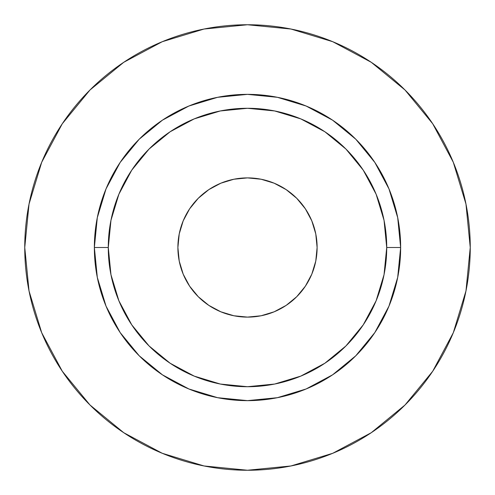 <?xml version="1.0" encoding="UTF-8"?>
<svg xmlns="http://www.w3.org/2000/svg" width="495" height="495" viewBox="0 0 495 495"><rect width="100%" height="100%" fill="white"/><g stroke="black" fill="none" stroke-linecap="round" stroke-linejoin="round"><path stroke-width="0.74" d="M315.773 233.918L317.109 247.5A69.609 69.609 0 0 1 247.5 317.109A69.609 69.609 0 0 1 177.891 247.5L179.227 233.918L183.187 220.863L189.622 208.828L198.278 198.278L208.828 189.622L220.863 183.187L233.918 179.227L247.5 177.891L261.082 179.227L274.137 183.187L286.172 189.622L296.722 198.278L305.378 208.828L311.813 220.863L315.773 233.918L317.109 247.5L315.773 261.082L311.813 274.137L305.378 286.172L296.722 296.722L286.172 305.378L274.137 311.813L261.082 315.773L247.5 317.109L233.918 315.773L220.863 311.813L208.828 305.378L198.278 296.722L189.622 286.172L183.187 274.137L179.227 261.082L177.891 247.5L179.227 233.918M386.719 247.5L400.641 247.5A153.141 153.141 0 0 1 247.5 400.641A153.141 153.141 0 0 1 94.359 247.5L108.281 247.5A139.219 139.219 0 0 1 247.5 108.281A139.219 139.219 0 0 1 386.719 247.5A139.219 139.219 0 0 1 247.5 386.719A139.219 139.219 0 0 1 108.281 247.5L110.954 274.663L118.88 300.774L131.744 324.844L149.057 345.943L170.156 363.256L194.226 376.12L220.337 384.046L247.5 386.719L274.663 384.046L300.774 376.12L324.844 363.256L345.943 345.943L363.256 324.844L376.12 300.774L384.046 274.663L386.719 247.5L384.046 220.337L376.12 194.226L363.256 170.156L345.943 149.057L324.844 131.744L300.774 118.88L274.663 110.954L247.5 108.281L220.337 110.954L194.226 118.88L170.156 131.744L149.057 149.057L131.744 170.156L118.88 194.226L110.954 220.337L108.281 247.5L94.359 247.5L97.305 217.627L106.017 188.898L120.167 162.422L139.213 139.213L162.422 120.167L188.898 106.017L217.627 97.305L247.5 94.359L277.373 97.305L306.102 106.017L332.578 120.167L355.787 139.213L374.833 162.422L388.983 188.898L397.695 217.627L400.641 247.5L397.695 277.373L388.983 306.102L374.833 332.578L355.787 355.787L332.578 374.833L306.102 388.983L277.373 397.695L247.5 400.641L217.627 397.695L188.898 388.983L162.422 374.833L139.213 355.787L120.167 332.578L106.017 306.102L97.305 277.373L94.359 247.5A153.141 153.141 0 0 1 247.5 94.359A153.141 153.141 0 0 1 400.641 247.5L386.719 247.5M24.75 247.5A222.75 222.75 0 0 1 247.5 24.75A222.75 222.75 0 0 1 470.25 247.5A222.75 222.75 0 0 1 247.5 470.25A222.75 222.75 0 0 1 24.75 247.5L29.032 290.955L41.704 332.745L62.29 371.256L89.991 405.009L123.744 432.71L162.255 453.296L204.045 465.968L247.5 470.25L290.955 465.968L332.745 453.296L371.256 432.71L405.009 405.009L432.71 371.256L453.296 332.745L465.968 290.955L470.25 247.5L465.968 204.045L453.296 162.255L432.71 123.744L405.009 89.991L371.256 62.29L332.745 41.704L290.955 29.032L247.5 24.75L204.045 29.032L162.255 41.704L123.744 62.29L89.991 89.991L62.29 123.744L41.704 162.255L29.032 204.045L24.75 247.5M432.71 123.744L405.009 89.991L371.312 62.333M123.744 62.29L89.991 89.991L62.333 123.688M62.29 371.256L89.991 405.009L123.688 432.667M371.256 432.71L405.009 405.009L432.667 371.312M233.918 179.227L247.5 177.891L261.082 179.227M179.227 261.082L177.891 247.5A69.609 69.609 0 0 1 247.5 177.891A69.609 69.609 0 0 1 317.109 247.5L315.773 261.082M261.082 315.773L247.5 317.109L233.918 315.773"/></g></svg>
